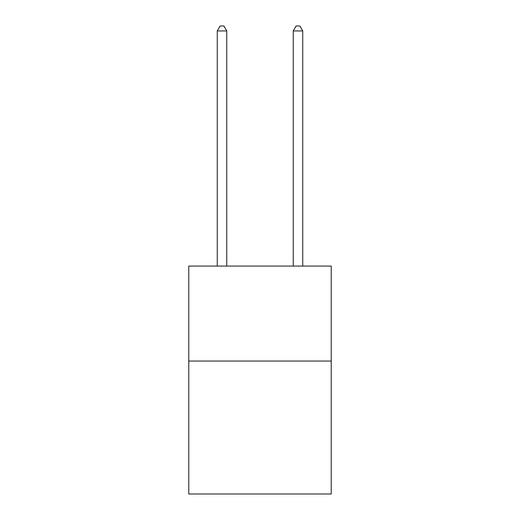 <?xml version="1.0" encoding="UTF-8"?>
<svg xmlns="http://www.w3.org/2000/svg" width="520" height="520" viewBox="0 0 520 520"><rect width="100%" height="100%" fill="white"/><g stroke="black" fill="none" stroke-linecap="round" stroke-linejoin="round"><path stroke-width="0.78" d="M331.227 361.043L331.227 494L188.773 494L188.773 266.078L331.227 266.078L331.227 361.043L188.773 361.043M226.759 266.078L226.759 30.94L217.263 30.94L217.263 266.078M217.263 30.94L220.116 26L223.912 26L226.759 30.94M302.738 266.078L302.738 30.94L293.241 30.94L293.241 266.078M293.241 30.94L296.088 26L299.884 26L302.738 30.94"/></g></svg>
